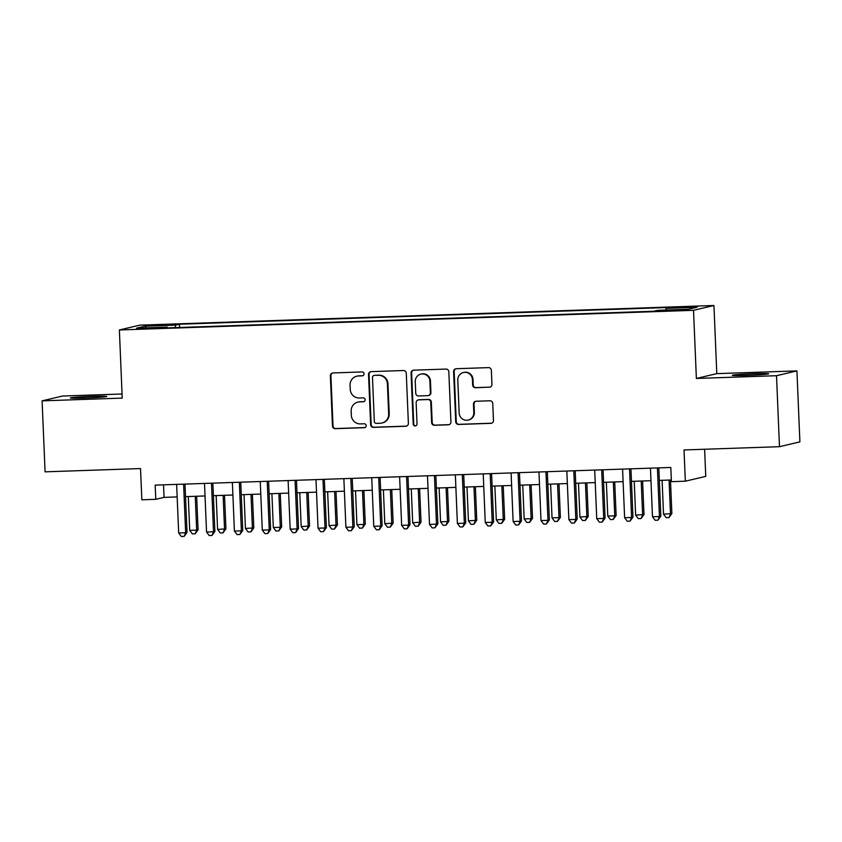 <?xml version="1.0" encoding="UTF-8"?>
<svg xmlns="http://www.w3.org/2000/svg" width="842" height="842" viewBox="0 0 842 842"><rect width="100%" height="100%" fill="white"/><g stroke="black" fill="none" stroke-linecap="round" stroke-linejoin="round"><path stroke-width="1.26" d="M364.039 373.827A1.958 1.916 -103.3 0 0 362.049 371.943L332.979 372.943A2.789 2.736 -103.3 0 0 330.359 375.816L332.464 425.978A2.789 2.736 -103.3 0 0 335.316 428.673L364.386 427.683A1.958 1.916 -103.3 0 0 366.217 425.663A1.958 1.916 -103.3 0 0 364.218 423.779L360.46 423.905A8.936 8.757 -103.3 0 1 351.325 415.285L351.156 411.107A8.936 8.757 -103.3 0 1 359.534 401.887L363.291 401.76A1.958 1.916 -103.3 0 0 365.133 399.75A1.958 1.916 -103.3 0 0 363.134 397.866L359.366 397.992A8.936 8.757 -103.3 0 1 350.24 389.372L350.062 385.194A8.936 8.757 -103.3 0 1 358.45 375.974L362.207 375.848A1.958 1.916 -103.3 0 0 364.039 373.827M754.011 373.711A18.198 0.695 -2.4 0 0 732.298 375.3A18.198 0.695 -2.4 0 0 746.949 375.374A18.198 0.695 -2.4 0 0 768.672 373.774A18.198 0.695 -2.4 0 0 754.011 373.711M92.073 396.372A18.198 0.695 -2.4 0 0 70.36 397.971A18.198 0.695 -2.4 0 0 85.01 398.034A18.198 0.695 -2.4 0 0 106.724 396.445A18.198 0.695 -2.4 0 0 92.073 396.372M690.261 306.583L679.41 307.383L697.586 306.625L690.261 306.583M489.328 387.257A2.789 2.736 -103.3 0 0 491.949 384.384L491.36 370.312A2.789 2.736 -103.3 0 0 488.507 367.617L456.227 368.722A2.789 2.736 -103.3 0 0 453.606 371.596L455.711 421.758A2.789 2.736 -103.3 0 0 458.564 424.452L490.844 423.347A2.789 2.736 -103.3 0 0 493.465 420.474L492.749 403.465A2.789 2.736 -103.3 0 0 489.897 400.781L476.077 401.255A2.789 2.736 -103.3 0 0 473.457 404.128L473.814 412.559A7.462 7.315 -103.3 0 1 468.215 420.074A7.462 7.315 -103.3 0 1 459.174 413.064L457.795 380.037A7.462 7.315 -103.3 0 1 463.395 372.522A7.462 7.315 -103.3 0 1 472.425 379.542L472.657 385.036A2.789 2.736 -103.3 0 0 475.509 387.73L489.876 387.131A2.789 2.736 -103.3 0 0 490.128 387.11M122.058 393.993L62.518 396.035L42.1 400.855L45.079 471.836L140.53 468.562L141.845 499.801L155.781 499.317L155.181 485.118L670.8 467.468L671.4 481.666L685.335 481.192L705.754 476.372L704.617 449.249M776.513 375.711L796.921 370.89L716.795 373.637L696.376 378.458L776.513 375.711L779.481 446.692L684.02 449.954L685.335 481.192M696.376 378.458L693.524 310.319L119.375 329.969L139.793 325.149L713.942 305.499L693.524 310.319M42.1 400.855L122.227 398.108L119.375 329.969M406.276 373.216A2.789 2.736 -103.3 0 0 403.423 370.533L371.143 371.638A2.789 2.736 -103.3 0 0 368.522 374.511L370.627 424.673A2.789 2.736 -103.3 0 0 373.48 427.368L405.76 426.262A2.789 2.736 -103.3 0 0 408.381 423.379L406.276 373.216M413.685 370.175L445.965 369.07A2.789 2.736 -103.3 0 1 448.818 371.764L450.923 421.926A2.789 2.736 -103.3 0 1 448.302 424.81L434.483 425.284A2.789 2.736 -103.3 0 1 431.63 422.589L430.778 402.244A2.789 2.736 -103.3 0 0 427.925 399.55L418.758 399.866A2.789 2.736 -103.3 0 0 416.148 402.739L417.032 423.926A1.958 1.916 -103.3 0 1 415.569 425.894A1.958 1.916 -103.3 0 1 413.201 424.052L411.064 373.059A2.789 2.736 -103.3 0 1 413.685 370.175M796.921 370.89L799.9 441.871L779.481 446.692M154.17 325.643L170.821 324.654L157.591 324.833L147.066 325.601L154.17 325.643M665.875 310.045L666.117 308.351L669.979 307.435L179.441 324.233L175.578 325.138L175.22 327.622M666.117 308.351L696.776 307.298L688.388 309.277L657.728 310.33L653.866 311.235L163.337 328.033L167.2 327.117L136.541 328.17L144.929 326.191L175.578 325.138M716.795 373.637L713.942 305.499M155.781 499.317L164.053 497.369L177.167 496.917M185.524 496.633L205.038 495.959M213.394 495.675L232.908 495.012M241.265 494.717L260.778 494.054M269.135 493.77L288.648 493.096M297.005 492.812L316.518 492.149M324.875 491.854L344.389 491.191M352.745 490.907L372.259 490.233M380.616 489.949L400.129 489.286M408.496 488.992L428.01 488.328M436.367 488.044L455.88 487.371M464.237 487.086L483.75 486.423M492.107 486.129L511.62 485.466M519.977 485.181L539.49 484.508M547.847 484.224L567.361 483.561M575.717 483.266L595.231 482.603M603.588 482.319L623.101 481.645M631.458 481.361L650.971 480.698M659.339 480.403L671.327 479.993M163.527 484.834L164.053 497.369M179.578 327.475L179.441 324.233M167.39 327.896L167.2 327.117M146.276 327.843L144.929 326.191M362.849 375.711A1.958 1.916 -103.3 0 1 362.765 375.711L358.997 375.848A8.936 8.757 -103.3 0 0 357.324 376.069L356.766 376.195M357.85 402.118L358.408 401.981A8.936 8.757 -103.3 0 1 360.081 401.76L363.849 401.634A1.958 1.916 -103.3 0 0 363.933 401.623M332.737 372.964A2.789 2.736 -103.3 0 0 330.906 375.69L333.011 425.852A2.789 2.736 -103.3 0 0 335.863 428.546L364.933 427.547A1.958 1.916 -103.3 0 0 365.018 427.547M370.901 371.648A2.789 2.736 -103.3 0 0 369.07 374.385L371.175 424.547A2.789 2.736 -103.3 0 0 374.027 427.241L406.307 426.136A2.789 2.736 -103.3 0 0 406.56 426.115M374.311 375.427A1.958 1.916 -103.3 0 0 372.48 377.448L374.322 421.484A1.958 1.916 -103.3 0 0 376.321 423.368L380.289 423.231A8.936 8.757 -103.3 0 0 388.667 414.011L387.415 383.91A8.936 8.757 -103.3 0 0 378.279 375.3L374.869 375.3A1.958 1.916 -103.3 0 0 374.501 375.353L373.943 375.479M381.973 423L382.521 422.873A8.936 8.757 -103.3 0 0 389.225 413.885L388.667 414.011M374.869 375.3L378.837 375.164A8.936 8.757 -103.3 0 1 387.962 383.784L389.225 413.885M418.242 399.929L418.79 399.803A2.789 2.736 -103.3 0 1 419.316 399.729L428.483 399.424A2.789 2.736 -103.3 0 1 431.336 402.118L432.188 422.452A2.789 2.736 -103.3 0 0 435.04 425.147L448.849 424.673A2.789 2.736 -103.3 0 0 449.102 424.652M413.433 370.196A2.789 2.736 -103.3 0 0 411.612 372.922L413.748 423.926A1.958 1.916 -103.3 0 0 415.832 425.81M429.894 381.131A7.462 7.315 -103.3 0 0 420.863 374.122A7.462 7.315 -103.3 0 0 415.264 381.637L415.748 393.267A2.789 2.736 -103.3 0 0 418.6 395.961L427.768 395.645A2.789 2.736 -103.3 0 0 430.378 392.772L429.894 381.131L430.451 381.005A7.462 7.315 -103.3 0 0 421.41 373.985L420.863 374.122M428.283 395.582L428.841 395.445A2.789 2.736 -103.3 0 0 430.936 392.635L430.378 392.772M430.451 381.005L430.936 392.635M463.395 372.522L463.953 372.396A7.462 7.315 -103.3 0 1 472.983 379.405L473.215 384.91A2.789 2.736 -103.3 0 0 476.067 387.604L489.876 387.131M468.215 420.074L468.762 419.947A7.462 7.315 -103.3 0 0 474.362 412.433L473.814 412.559M475.835 401.266A2.789 2.736 -103.3 0 0 474.014 404.002L474.362 412.433M455.975 368.743A2.789 2.736 -103.3 0 0 454.154 371.469L456.259 421.632A2.789 2.736 -103.3 0 0 459.111 424.326L491.391 423.221A2.789 2.736 -103.3 0 0 491.644 423.2M188.292 496.538L189.713 530.376L196.681 530.144L198.059 529.818L196.649 496.254M198.059 529.818L195.155 533.807L196.681 530.144L195.26 496.296M195.155 533.807L192.365 533.902L189.713 530.376M183.609 484.15L185.64 532.744L178.672 532.986L176.641 484.392M184.998 484.097L187.019 532.418L185.64 532.744L184.124 536.407L181.335 536.501L178.672 532.986M187.019 532.418L184.124 536.407M216.162 495.58L217.583 529.429L225.93 528.86L224.519 495.296M225.93 528.86L223.025 532.849L224.551 529.186L223.13 495.338M223.025 532.849L220.236 532.944L217.583 529.429M244.033 494.622L245.454 528.471L253.8 527.902L252.389 494.338M253.8 527.902L250.895 531.891L252.421 528.229L251 494.391M250.895 531.891L248.116 531.986L245.454 528.471M271.903 493.675L273.324 527.513L280.291 527.281L281.67 526.955L280.26 493.391M281.67 526.955L278.765 530.944L280.291 527.281L278.87 493.433M278.765 530.944L275.987 531.039L273.324 527.513M299.773 492.717L301.194 526.566L309.54 525.997L308.14 492.433M309.54 525.997L306.646 529.986L308.161 526.324L306.741 492.475M306.646 529.986L303.857 530.081L301.194 526.566M211.479 483.192L213.51 531.786L206.543 532.028L204.511 483.434M212.868 483.15L214.889 531.46L213.51 531.786L211.995 535.459L209.205 535.554L206.543 532.028M214.889 531.46L211.995 535.459M239.349 482.245L241.38 530.839L234.413 531.07L232.381 482.477M240.738 482.192L242.759 530.513L241.38 530.839L239.865 534.502L237.076 534.596L234.413 531.07M242.759 530.513L239.865 534.502M267.219 481.287L269.261 529.881L262.283 530.123L260.252 481.529M268.609 481.235L270.64 529.555L269.261 529.881L267.735 533.544L264.946 533.639L262.283 530.123M270.64 529.555L267.735 533.544M295.089 480.329L297.131 528.923L290.164 529.165L288.122 480.572M296.479 480.287L298.51 528.597L297.131 528.923L295.605 532.597L292.816 532.691L290.164 529.165M298.51 528.597L295.605 532.597M327.643 491.76L329.064 525.608L337.41 525.04L336.011 491.475M337.41 525.04L334.516 529.029L336.032 525.366L334.611 491.528M334.516 529.029L331.727 529.123L329.064 525.608M322.96 479.382L325.001 527.976L318.034 528.208L315.992 479.614M324.349 479.33L326.38 527.65L325.001 527.976L323.475 531.639L320.686 531.734L318.034 528.208M326.38 527.65L323.475 531.639M355.524 490.812L356.934 524.65L363.902 524.419L365.281 524.092L363.881 490.528M365.281 524.092L362.386 528.081L363.902 524.419L362.492 490.57M362.386 528.081L359.597 528.176L356.934 524.65M350.83 478.424L352.872 527.018L345.904 527.26L343.862 478.666M352.23 478.372L354.25 526.692L352.872 527.018L351.346 530.681L348.556 530.776L345.904 527.26M354.25 526.692L351.346 530.681M383.394 489.855L384.805 523.703L393.161 523.135L391.751 489.57M393.161 523.135L390.256 527.124L391.772 523.461L390.362 489.612M390.256 527.124L387.467 527.218L384.805 523.703M378.7 477.467L380.742 526.061L373.774 526.303L371.732 477.709M380.1 477.425L382.121 525.734L380.742 526.061L379.216 529.734L376.437 529.828L373.774 526.303M382.121 525.734L379.216 529.734M411.264 488.897L412.685 522.745L421.032 522.177L419.621 488.613M421.032 522.177L418.127 526.166L419.653 522.503L418.232 488.665M418.127 526.166L415.338 526.261L412.685 522.745M406.581 476.519L408.612 525.113L401.645 525.345L399.613 476.751M407.97 476.467L409.991 524.787L408.612 525.113L407.086 528.776L404.307 528.871L401.645 525.345M409.991 524.787L407.086 528.776M439.135 487.95L440.555 521.787L447.523 521.556L448.902 521.23L447.491 487.665M448.902 521.23L445.997 525.219L447.523 521.556L446.102 487.707M445.997 525.219L443.208 525.313L440.555 521.787M434.451 475.562L436.482 524.156L429.515 524.398L427.483 475.804M435.84 475.509L437.861 523.829L436.482 524.156L434.967 527.818L432.178 527.913L429.515 524.398M437.861 523.829L434.967 527.818M467.005 486.992L468.426 520.84L476.772 520.272L475.362 486.708M476.772 520.272L473.867 524.261L475.393 520.598L473.972 486.75M473.867 524.261L471.078 524.356L468.426 520.84M462.321 474.604L464.352 523.198L457.385 523.44L455.354 474.846M463.71 474.562L465.731 522.871L464.352 523.198L462.837 526.871L460.048 526.966L457.385 523.44M465.731 522.871L462.837 526.871M494.875 486.034L496.296 519.882L504.642 519.314L503.232 485.75M504.642 519.314L501.737 523.303L503.263 519.64L501.843 485.802M501.737 523.303L498.948 523.398L496.296 519.882M490.191 473.657L492.223 522.25L485.255 522.482L483.224 473.888M491.581 473.604L493.601 521.924L492.223 522.25L490.707 525.913L487.918 526.008L485.255 522.482M493.601 521.924L490.707 525.913M522.745 485.087L524.166 518.925L531.134 518.693L532.512 518.367L531.102 484.803M532.512 518.367L529.607 522.356L531.134 518.693L529.713 484.845M529.607 522.356L526.829 522.45L524.166 518.925M518.062 472.699L520.093 521.293L513.125 521.535L511.094 472.941M519.451 472.646L521.482 520.966L520.093 521.293L518.577 524.955L515.788 525.05L513.125 521.535M521.482 520.966L518.577 524.955M545.932 471.741L547.974 520.335L541.006 520.577L538.964 471.983M547.321 471.699L549.352 520.009L547.974 520.335L546.447 524.008L543.658 524.103L541.006 520.577M549.352 520.009L546.447 524.008M573.802 470.794L575.844 519.388L568.876 519.619L566.834 471.025M575.191 470.741L577.223 519.061L575.844 519.388L574.318 523.05L571.529 523.145L568.876 519.619M577.223 519.061L574.318 523.05M550.615 484.129L552.036 517.977L560.383 517.409L558.983 483.845M560.383 517.409L557.488 521.398L559.004 517.735L557.583 483.887M557.488 521.398L554.699 521.493L552.036 517.977M578.486 483.171L579.906 517.02L588.253 516.451L586.853 482.887M588.253 516.451L585.358 520.44L586.874 516.778L585.453 482.94M585.358 520.44L582.569 520.535L579.906 517.02M606.366 482.224L607.777 516.062L614.744 515.83L616.123 515.504L614.723 481.94M616.123 515.504L613.229 519.493L614.744 515.83L613.334 481.982M613.229 519.493L610.439 519.588L607.777 516.062M601.672 469.836L603.714 518.43L596.746 518.672L594.705 470.078M603.061 469.783L605.093 518.104L603.714 518.43L602.188 522.093L599.399 522.187L596.746 518.672M605.093 518.104L602.188 522.093M634.236 481.266L635.647 515.115L643.993 514.546L642.593 480.982M643.993 514.546L641.099 518.535L642.614 514.872L641.204 481.024M641.099 518.535L638.31 518.63L635.647 515.115M629.542 468.878L631.584 517.472L624.617 517.714L622.575 469.12M630.942 468.836L632.963 517.146L631.584 517.472L630.058 521.145L627.279 521.24L624.617 517.714M632.963 517.146L630.058 521.145M662.107 480.308L663.517 514.157L671.874 513.588L670.464 480.024M671.874 513.588L668.969 517.577L670.495 513.915L669.074 480.077M668.969 517.577L666.18 517.672L663.517 514.157M657.413 467.931L659.454 516.525L652.487 516.756L650.445 468.163M658.812 467.878L660.833 516.199L659.454 516.525L657.928 520.188L655.15 520.282L652.487 516.756M660.833 516.199L657.928 520.188M157.612 325.528L157.591 324.833M163.748 325.286L163.716 324.623M358.997 375.848L358.45 375.974M363.849 401.634L363.291 401.76M360.081 401.76L359.534 401.887M364.933 427.547L364.386 427.683M335.863 428.546L335.316 428.673M333.011 425.852L332.464 425.978M330.906 375.69L330.359 375.816M362.765 375.711L362.207 375.848M406.307 426.136L405.76 426.262M374.027 427.241L373.48 427.368M371.175 424.547L370.627 424.673M369.07 374.385L368.522 374.511M387.962 383.784L387.415 383.91M378.837 375.164L378.279 375.3M448.849 424.673L448.302 424.81M435.04 425.147L434.483 425.284M432.188 422.452L431.63 422.589M431.336 402.118L430.778 402.244M428.483 399.424L427.925 399.55M419.316 399.729L418.758 399.866M413.748 423.926L413.201 424.052M411.612 372.922L411.064 373.059M476.067 387.604L475.509 387.73M473.215 384.91L472.657 385.036M472.983 379.405L472.425 379.542M474.014 404.002L473.457 404.128M491.391 423.221L490.844 423.347M459.111 424.326L458.564 424.452M456.259 421.632L455.711 421.758M454.154 371.469L453.606 371.596"/></g></svg>
